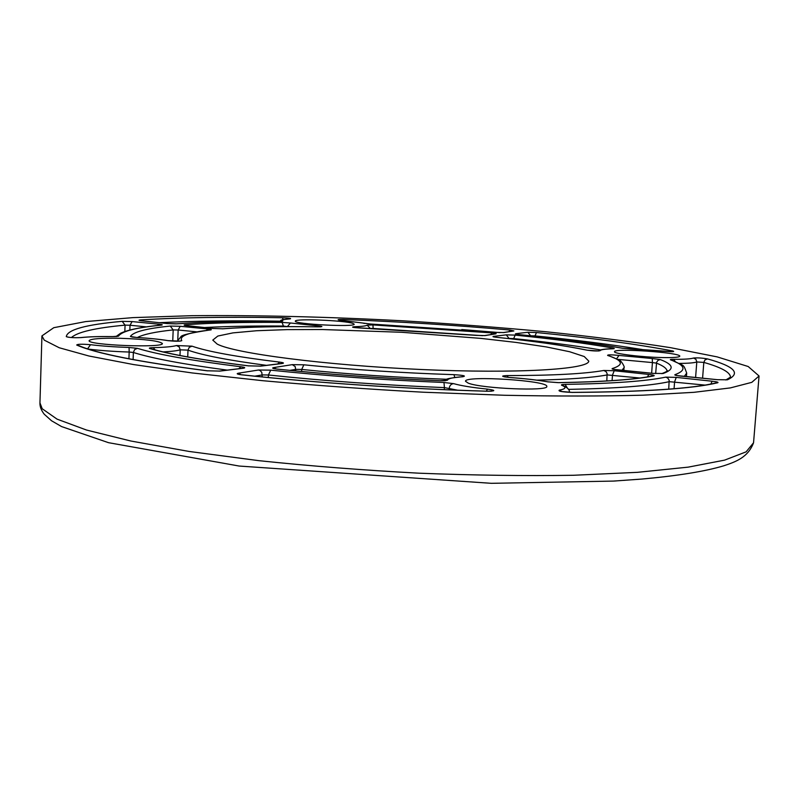 <?xml version="1.0" encoding="UTF-8"?>
<svg xmlns="http://www.w3.org/2000/svg" width="799" height="799" viewBox="0 0 799 799"><rect width="100%" height="100%" fill="white"/><g stroke="black" fill="none" stroke-linecap="round" stroke-linejoin="round"><path stroke-width="1.2" d="M44.245 340.124L59.236 347.755L88.969 356.014L133.643 364.574L192.329 372.963L262.761 380.704C314.516 385.378 368.139 389.223 423.64 392.229L504.439 395.265C556.034 396.294 602.246 396.264 643.075 395.185L694.051 392.309L730.386 387.905L751.809 382.341L759.05 375.989L748.184 366.511L717.142 356.883L670.511 347.665C633.287 341.842 591.959 336.559 546.536 331.815C499.755 327.44 451.725 323.765 402.456 320.789C327.47 316.813 257.218 315.116 191.7 315.695L133.073 317.612L85.703 321.578L53.783 327.69L41.928 335.9L44.245 340.124M662.371 357.562C641.587 357.193 613.322 353.667 614.521 351.69C613.402 347.895 681.227 352.579 679.769 356.224C679.25 357.313 673.447 357.762 662.371 357.562M468.244 383.13L465.507 381.263C464.299 375.24 548.613 380.574 546.796 386.426C548.973 391.43 481.637 388.644 468.244 383.13M120.2 338.287C145.128 339.176 159.191 340.903 162.367 343.49C164.474 348.164 87.001 345.188 89.128 340.634C90.836 338.756 101.193 337.977 120.2 338.287M352.868 323.395L354.167 324.184C355.695 327.36 293.583 324.144 295.36 321.128C294.232 318.382 344.729 320.389 352.868 323.395M217.158 344.069C234.367 353.328 324.903 365.233 421.183 369.508C517.512 373.842 588.673 369.358 588.793 361.128L584.229 356.524L569.547 351.71L546.286 346.926L516.144 342.431L480.868 338.386L401.807 332.284L322.566 329.538L287.061 329.617L256.609 330.736L232.958 332.883L217.837 336.039L212.784 340.104L217.158 344.069M621.972 370.317L624.029 367.59C625.337 367.66 620.823 359.73 618.736 359.92L608.728 355.665M617.777 359.37L652.423 362.586L651.634 373.233M655.669 373.582L656.598 362.307L658.026 360.299L660.334 359.59L652.284 358.531L652.423 362.586L656.448 363.116C663.38 365.862 666.895 368.519 666.995 371.096L667.415 370.566C667.295 371.235 665.427 372.254 661.832 373.592L661.642 373.642M652.284 358.531L619.015 355.435L616.598 358.761M619.015 355.435C611.175 354.656 607.38 354.656 607.63 355.435L608.688 355.645M607.63 355.435C622.83 360.339 624.379 364.724 612.264 368.569L614.391 369.458M612.264 368.569C611.415 368.978 613.252 369.438 617.767 369.927L617.997 369.947M617.767 369.927L653.252 373.413M653.043 373.383L663.1 373.513L653.123 373.373L613.802 369.398M663.1 373.513C674.676 369.338 673.757 364.694 660.334 359.59M707.495 358.911C702.131 357.972 697.457 357.672 693.472 358.032C690.805 358.961 684.174 359.38 673.577 359.31C670.77 359.31 669.792 359.49 670.611 359.86C685.462 365.283 686.91 370.227 674.955 374.691C674.256 375.14 676.254 375.61 680.948 376.119L717.382 379.695L727.42 379.805C741.252 373.353 734.611 366.391 707.495 358.911L705.008 359.89L703.819 362.406C721.447 367.44 730.336 372.354 730.486 377.158L725.832 379.964M487.03 391.22C495.869 391.081 496.039 390.381 487.53 389.133C472.219 387.545 460.923 385.717 453.622 383.64L443.984 382.501C382.821 379.964 325.073 375.85 270.731 370.157L258.556 370.007L238.362 373.213C236.035 373.722 237.233 374.262 241.947 374.851C314.956 382.781 405.612 388.883 487.03 391.22L491.485 391.18M66.287 336.649C69.163 337.587 74.117 337.897 81.158 337.597C88.899 336.759 99.396 336.429 112.639 336.589L118.532 336.129C121.628 331.305 135.86 327.64 161.228 325.153C163.126 324.893 162.377 324.574 158.981 324.204L132.105 321.578L122.197 321.348C85.972 324.554 67.336 329.657 66.287 336.649L68.115 337.148M664.478 351.31C672.418 351.91 675.215 351.8 672.878 350.981C635.525 343.95 590.052 337.797 536.459 332.524L527.879 332.254L515.874 333.692C514.596 333.922 515.665 334.232 519.08 334.611C558.791 338.586 593.138 343.111 622.121 348.204L672.618 351.69M559.27 390.162C557.902 391.26 562.296 392.009 572.454 392.419C644.773 391.909 693.192 388.684 717.712 382.751C718.81 382.312 716.973 381.802 712.179 381.233L676.254 377.388L665.677 377.138C646.531 381.173 613.003 383.59 565.083 384.399C561.817 384.479 560.738 384.788 561.847 385.318C566.691 387.305 565.832 388.913 559.27 390.162L561.907 391.58M90.517 344.689C81.927 343.989 77.313 344.099 76.704 345.028C95.56 353.428 138.996 362.017 207.011 370.796L219.985 371.086L243.216 368.259C245.802 367.84 245.033 367.34 240.908 366.761C192.13 360.689 157.633 354.546 137.448 348.344L129.068 347.475C114.447 346.976 101.593 346.047 90.517 344.689L87.59 348.833M343.21 319.48C336.918 319.42 336.449 319.71 341.792 320.379L370.386 324.004L495.51 332.364L503.839 332.554L513.867 330.936L509.962 330.037C455.25 325.183 399.67 321.667 343.21 319.48L343.55 320.519M289.897 318.901C292.015 318.451 289.478 318.062 282.287 317.742C227.725 316.714 180.454 317.443 140.494 319.92C138.177 320.129 138.587 320.429 141.723 320.818L167.001 323.535L176.839 323.835C205.453 321.887 239.55 321.098 279.121 321.458L282.756 321.068C281.218 320.059 283.605 319.34 289.897 318.901L289.787 318.891M290.446 322.996L282.087 322.406C244.644 322.097 212.454 322.876 185.508 324.744C183.251 324.973 183.75 325.283 187.006 325.682L213.133 328.489L223.031 328.798C248.559 326.901 280.169 326.262 317.852 326.861C323.635 326.741 323.215 326.362 316.594 325.712L290.446 322.996L287.59 326.342L289.448 326.631M372.963 324.923L367.121 325.113C366.322 325.952 362.047 326.491 354.297 326.731C350.761 327.101 352.719 327.53 360.179 327.999L476.554 335.39L485.153 335.57L495.799 333.852C496.828 333.582 495.52 333.273 491.864 332.903L372.963 324.923L373.123 328.459L482.656 335.67M153.308 347.645C149.703 347.765 148.564 348.064 149.892 348.554C169.588 354.396 202.357 360.159 248.199 365.842L260.614 366.142L282.107 363.515C284.474 363.126 283.645 362.656 279.63 362.117C236.604 356.863 207.4 351.54 192.02 346.167L176.469 345.538C172.614 346.666 164.894 347.365 153.308 347.645L155.046 349.872M547.535 381.812L558.93 382.661C603.754 381.892 635.375 379.635 653.792 375.88C655.08 375.47 653.422 374.991 648.818 374.441L614.241 370.736L603.744 370.476C584.688 373.852 552.409 375.56 506.906 375.58C500.244 375.939 501.432 376.599 510.471 377.577C524.743 378.606 537.098 380.014 547.535 381.812L558.241 382.661M612.434 348.803C614.761 348.694 614.88 348.444 612.793 348.024C585.337 343.21 552.788 338.906 515.145 335.121L506.266 334.851L493.552 336.379C492.184 336.619 493.233 336.938 496.698 337.328C533.462 341.093 563.505 345.358 586.836 350.142C593.048 351.021 597.472 351.2 600.129 350.691C600.548 349.662 604.643 349.033 612.434 348.803L612.753 348.783M130.387 336.469L136.629 337.478C149.263 338.247 159.61 339.285 167.67 340.614C175.021 341.403 179.725 341.423 181.782 340.674C178.926 335.979 188.474 332.414 210.417 329.977C212.194 329.697 211.335 329.368 207.83 328.978L180.194 326.282L170.247 326.062C146.527 328.449 133.243 331.915 130.387 336.469L132.225 337.008M439.81 380.743L447.5 380.194C447.949 378.536 452.993 377.398 462.611 376.758C466.646 376.009 463.76 375.3 453.972 374.661C401.847 372.963 351.81 369.667 303.85 364.803L292.274 364.644L273.648 367.61C271.53 368.069 272.769 368.589 277.373 369.138C328.369 374.461 382.511 378.327 439.81 380.743L445.203 380.733M684.264 376.429L686.701 373.053C682.845 362.906 685.043 366.931 671.44 359.999L671.889 360.169M679.2 363.415C688.498 363.345 694.371 362.866 696.798 361.957L695.589 377.537M693.472 358.032L695.939 359.32L696.798 361.957L703.819 362.406L702.581 378.227M673.577 359.31L675.255 361.518M670.611 359.86L671.869 360.159M674.955 374.691L677.113 375.58M727.42 379.805L717.452 379.685L676.603 375.53M292.274 364.644L295.211 366.591L295.84 370.966M289.807 370.376L295.92 369.368L301.712 369.438C347.835 374.192 396.214 377.468 446.851 379.275M301.613 371.515L301.712 369.438L303.85 364.803M439.65 380.743L439.75 380.714C382.541 378.297 328.479 374.431 277.573 369.128L277.882 369.198M447.5 380.194L445.213 380.654M462.611 376.758L461.942 376.748M453.972 374.661L454.771 377.418M273.648 367.61L276.154 368.958M277.373 369.138L274.117 368.529M258.556 370.007L260.254 370.636L261.822 372.464L262.222 376.918M254.781 376.169L262.322 374.921L268.414 374.991C323.595 380.853 382.272 385.058 444.424 387.605L444.304 389.662M268.294 377.518L268.414 374.991L270.731 370.157M443.984 382.501L444.424 387.605L457.587 390.192M449.148 389.862L449.248 388.184C449.657 385.428 451.115 383.91 453.622 383.64M486.711 391.22L486.911 391.19C405.612 388.853 315.066 382.761 242.177 374.841L242.536 374.921M487.53 389.133L486.281 391.17M238.362 373.213L241.008 374.691M241.947 374.851L239.47 374.511M167.67 340.614L168.549 340.744M181.782 340.674L179.825 341.113M210.417 329.977L209.718 329.997M207.83 328.978L206.372 330.396M180.194 326.282L178.167 330.007L196.704 331.845M170.247 326.062L173.183 329.907L178.167 330.007L177.768 339.965M137.408 337.508C143.49 334.322 155.415 331.785 173.183 329.907L172.744 341.093M81.158 337.597L80.419 337.617M118.532 336.129L116.784 336.449M161.228 325.153L160.599 325.173M158.981 324.204L157.513 325.493M132.105 321.578L130.017 325.243L146.417 326.871M122.197 321.348L125.063 325.133L130.017 325.243L129.847 330.007M71.441 337.528C77.493 332.044 95.361 327.91 125.063 325.133L124.834 331.495M508.334 338.546L509.063 338.626M506.266 334.851L509.073 338.456L513.517 338.586C546.346 341.932 575.37 345.697 600.568 349.902M513.487 339.126L515.145 335.121M611.744 348.823L612.174 348.773C604.723 348.903 600.039 349.632 598.101 350.961M612.793 348.024L610.985 348.813M493.552 336.379L495.24 337.138M586.836 350.142L587.445 350.222M600.129 350.691L598.541 350.931M530.496 335.77L534.921 335.89C574.781 339.865 610.506 344.399 642.086 349.493M534.891 336.239L536.459 332.524M664.718 351.34L629.932 348.933M672.878 350.981L671.06 351.69M527.879 332.254L530.626 335.76M515.874 333.692L517.502 334.411M622.121 348.204L622.821 348.314M630.161 348.943L622.421 348.224C593.347 343.121 558.93 338.586 519.17 334.611L516.623 334.292M603.744 370.476L606.041 371.615L607.12 373.562L606.811 380.963M536.748 380.144C568.938 379.415 592.429 377.667 607.24 374.921L639.819 378.007M612.094 380.624L612.493 375.041L614.241 370.736M548.414 381.952L547.894 381.822C537.327 380.014 524.863 378.586 510.501 377.547L510.541 377.577M558.93 382.661L558.661 382.621C603.395 381.842 634.806 379.605 652.913 375.89L653.792 375.88M648.818 374.441L647.42 376.898M506.906 375.58L508.364 377.368M510.471 377.577L504.529 376.878M665.677 377.138L667.714 377.987L669.172 380.284L668.723 389.153M568.419 389.383C616.518 388.444 650.136 385.867 669.292 381.672L704.948 385.088M674.066 388.723L674.596 381.792L676.254 377.388M572.454 392.419L571.804 392.409M717.712 382.751L716.663 382.781C692.583 388.654 644.433 391.85 572.204 392.379L560.678 391.42M712.179 381.233L710.8 384.039M565.083 384.399L567.38 388.074M561.847 385.318L563.525 385.727M149.892 348.554L151.141 348.773M248.199 365.842L248.839 365.912M260.614 366.142L259.725 366.162M282.107 363.515L281.208 363.545M279.63 362.117L277.672 363.974M192.02 346.167L189.243 347.315L187.995 350.132C202.097 355.215 228.254 360.289 266.457 365.343M176.469 345.538L179.186 346.906L180.214 349.822L187.995 350.132L187.725 356.933M163.126 351.91C171.465 351.47 177.158 350.771 180.214 349.822L179.995 355.495M76.704 345.028L78.582 345.518M207.011 370.796L207.74 370.876M219.985 371.086L219.076 371.116M243.216 368.259L242.297 368.279M240.908 366.761L238.811 368.709M137.448 348.344L134.622 349.553L133.363 352.479C152.07 358.381 183.37 364.254 227.266 370.117M129.068 347.475L129.168 352.039L133.363 352.479L133.103 359.59M88.499 349.123C100.294 350.561 113.848 351.53 129.168 352.039L128.929 358.801M367.121 325.113L370.217 328.389M371.175 328.429L373.123 328.509M354.297 326.731L355.725 327.69M485.153 335.57L484.324 335.61M495.799 333.852L494.901 333.912M491.864 332.903L490.826 334.561M363.765 323.335L364.444 323.435M495.51 332.364L370.327 324.004M503.839 332.554L495.7 332.384M513.867 330.936L503.04 332.594M509.962 330.037L508.983 331.635M461.762 329.548L500.004 332.624M204.344 327.53C227.595 326.332 253.952 325.842 283.415 326.042L283.385 326.651M282.087 322.406L283.415 326.042L287.58 326.631M185.508 324.744L187.226 325.682M223.031 328.798L222.242 328.838M316.594 325.712L316.094 326.821M159.341 322.686C194.676 320.938 234.866 320.439 279.92 321.178M289.138 318.951L289.608 318.891C277.483 320.149 282.107 320.439 279.67 321.448M282.287 317.742L283.226 319.65M140.494 319.92L142.172 320.848L140.454 320.659M141.723 320.818L167.44 323.575M167.001 323.535L176.1 323.875M176.839 323.835L176.519 323.825C205.233 321.867 239.4 321.078 279.021 321.448L278.851 321.458M279.121 321.458L281.458 321.418M282.756 321.068L281.188 321.408M39.95 402.866C39.77 406.541 41.208 410.336 44.275 414.262L51.526 420.753L61.553 426.566L108.504 442.676L239.171 466.047L491.325 483.315L613.402 481.088L642.226 479.03C678.181 475.755 705.417 471.33 723.934 465.747C736.109 461.722 748.154 457.198 753.547 442.766L746.126 451.844L724.583 460.134L688.239 467.135L637.372 472.339L573.462 475.275C525.193 476.014 473.697 475.315 418.966 473.188C363.795 470.241 310.501 466.077 259.096 460.693L189.133 451.455L130.866 441.018L86.522 430.042L57.039 419.125L42.207 408.748L39.95 402.866L41.928 335.9M623.819 370.496L624.029 367.59M686.431 376.639L686.701 373.053M462.671 376.758L462.192 376.728C440.499 379.026 447.66 379.905 444.574 380.714M179.985 341.143L168.05 340.624C159.85 339.285 149.403 338.227 136.689 337.458L132.145 337.038M209.957 329.967L209.977 329.967C190.781 332.863 181.083 335.141 180.884 336.788L177.258 341.213M68.125 337.198L67.575 337.018C70.642 337.657 75.006 337.847 80.679 337.587C88.619 336.739 99.246 336.399 112.559 336.569L116.734 336.499M160.889 325.143L160.839 325.143C141.593 327.011 128.17 329.717 120.579 333.253L116.065 336.509M598.541 350.981L587.225 350.172C563.754 345.368 533.622 341.093 496.808 337.328L494.311 337.018M569.198 392.309C570.007 390.112 567.919 387.835 562.925 385.498L563.475 385.707M281.568 363.505L260.035 366.122L248.459 365.832C202.706 360.149 170.117 354.426 150.691 348.644L151.081 348.754M242.716 368.239L219.405 371.076L207.301 370.786C139.356 361.997 96.24 353.478 77.952 345.238L78.572 345.508M494.951 333.902L484.584 335.57L476.633 335.38L353.637 327.44M370.366 323.994L339.245 320.079M320.599 326.831L317.762 326.851C280.03 326.242 248.339 326.891 222.691 328.779L213.303 328.489L185.588 325.503M753.547 442.766L759.05 375.989"/></g></svg>
